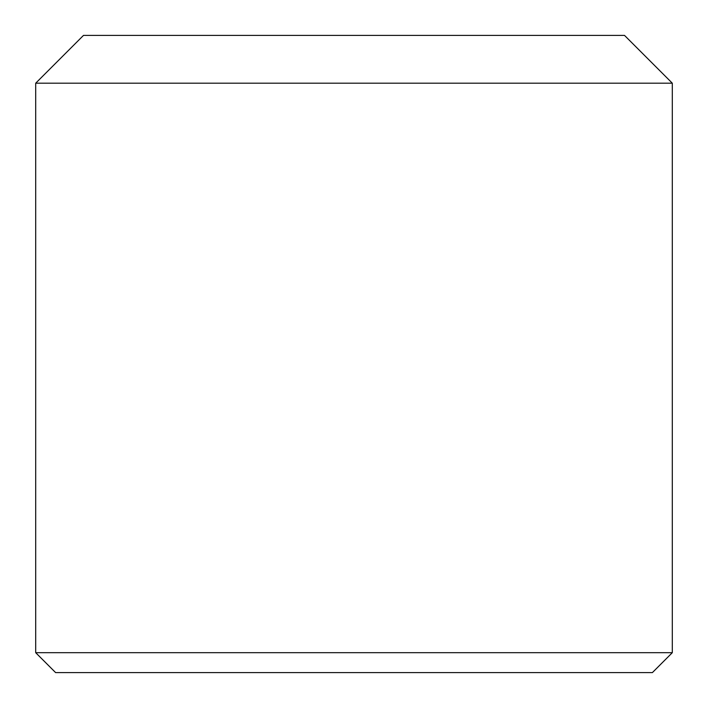 <?xml version="1.0" encoding="UTF-8"?>
<svg xmlns="http://www.w3.org/2000/svg" width="708" height="708" viewBox="0 0 708 708"><rect width="100%" height="100%" fill="white"/><g stroke="black" fill="none" stroke-linecap="round" stroke-linejoin="round"><path stroke-width="1.06" d="M35.701 652.688L55.613 672.6L652.387 672.6L672.299 652.688L672.299 83.19L35.701 83.19L35.701 652.688L672.299 652.688M35.701 83.19L83.491 35.4L624.509 35.4L672.299 83.19"/></g></svg>
